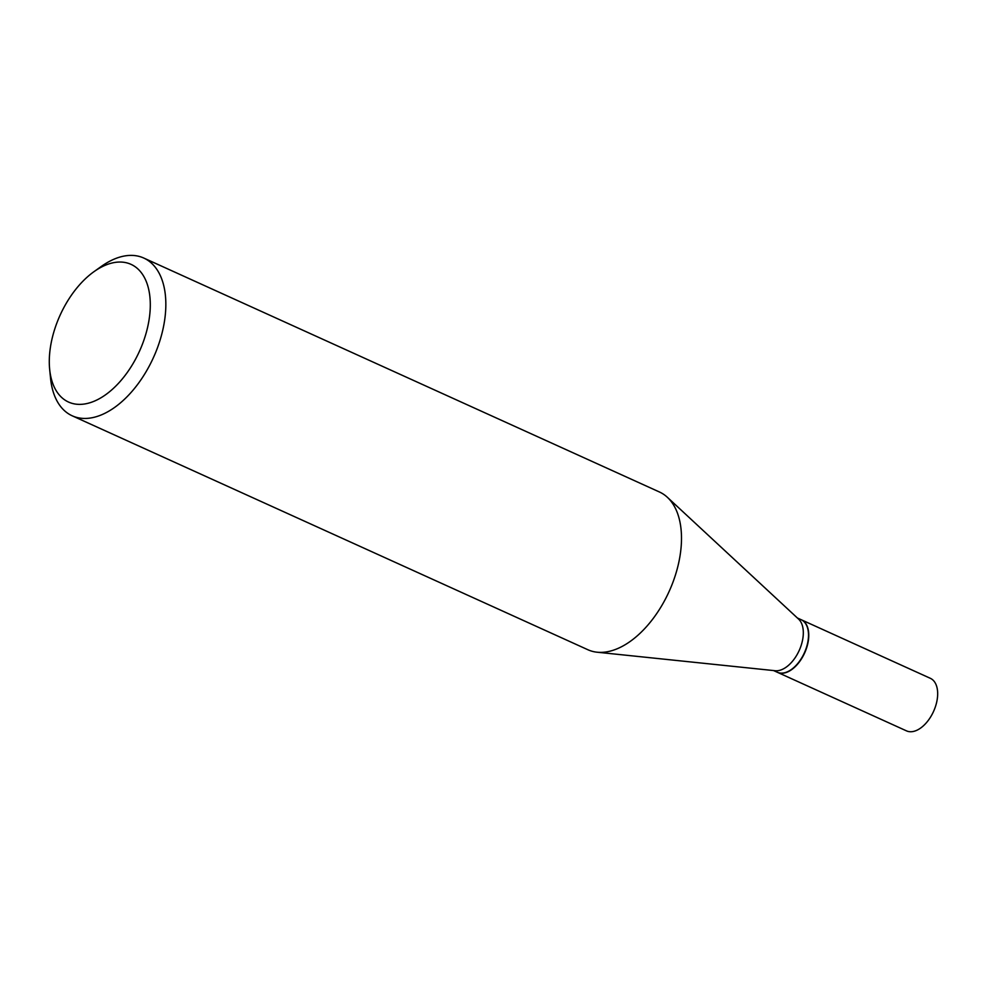 <?xml version="1.0" encoding="UTF-8"?>
<svg xmlns="http://www.w3.org/2000/svg" width="987" height="987" viewBox="0 0 987 987"><rect width="100%" height="100%" fill="white"/><g stroke="black" fill="none" stroke-linecap="round" stroke-linejoin="round"><path stroke-width="1.48" d="M777.435 672.32A28.857 16.631 -65.6 0 0 777.571 672.381L906.473 730.861A28.857 16.631 -65.6 0 0 926.374 722.755A28.857 16.631 -65.6 0 0 937.65 694.996A28.857 16.631 -65.6 0 0 930.322 678.303L801.419 619.824A28.857 16.631 -65.6 0 0 801.284 619.762M777.571 672.381A28.857 16.631 -65.6 0 0 797.471 664.276A28.857 16.631 -65.6 0 0 808.748 636.516A28.857 16.631 -65.6 0 0 801.419 619.824M773.561 670.555L777.3 672.258A28.857 16.631 -65.6 0 0 791.463 669.445A28.857 16.631 -65.6 0 0 808.476 636.393A28.857 16.631 -65.6 0 0 808.353 632.198A28.857 16.631 -65.6 0 0 801.148 619.7L797.41 617.998M49.658 369.311L50.547 378.268A86.609 49.93 -65.6 0 0 72.199 415.798L587.87 649.73A86.609 49.93 -65.6 0 0 597.098 652.21L775.19 670.728A28.857 16.631 -65.6 0 0 803.295 634.049A28.857 16.631 -65.6 0 0 798.606 619.12L667.372 497.3A86.609 49.93 -65.6 0 0 659.427 491.982L143.757 258.039A86.609 49.93 -65.6 0 0 101.266 266.465L93.938 271.696A75.617 43.588 -65.6 0 0 49.35 358.293A75.617 43.588 -65.6 0 0 49.658 369.311A75.617 43.588 -65.6 0 0 101.575 397.416A75.617 43.588 -65.6 0 0 150.234 308.117A75.617 43.588 -65.6 0 0 93.938 271.696M791.574 669.359A28.487 16.421 -65.6 0 0 791.697 669.272A28.487 16.421 -65.6 0 0 808.501 636.64A28.487 16.421 -65.6 0 0 808.39 632.494A28.487 16.421 -65.6 0 0 808.378 632.346M72.199 415.798A86.609 49.93 -65.6 0 0 131.925 391.481A86.609 49.93 -65.6 0 0 165.767 308.178A86.609 49.93 -65.6 0 0 143.757 258.039M597.098 652.21A86.609 49.93 -65.6 0 0 681.425 542.11A86.609 49.93 -65.6 0 0 667.372 497.3"/></g></svg>
